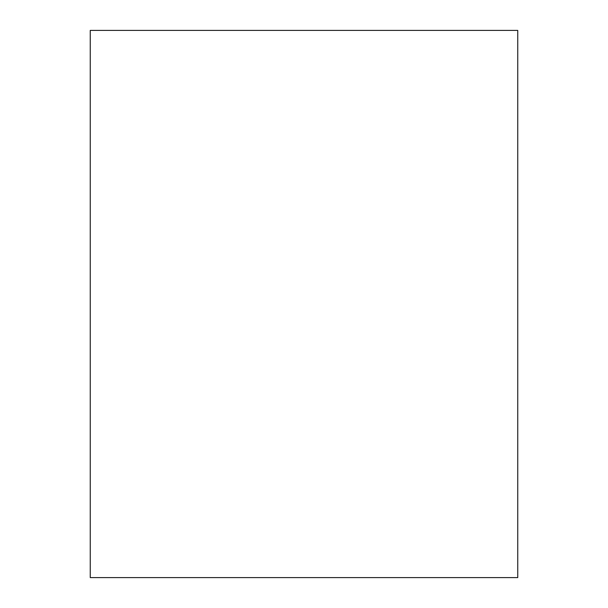 <?xml version="1.0" encoding="UTF-8"?>
<svg xmlns="http://www.w3.org/2000/svg" width="608" height="608" viewBox="0 0 608 608"><rect width="100%" height="100%" fill="white"/><g stroke="black" fill="none" stroke-linecap="round" stroke-linejoin="round"><path stroke-width="0.91" d="M517.75 30.4L90.25 30.4L90.25 577.6L517.75 577.6L517.75 30.4"/></g></svg>
